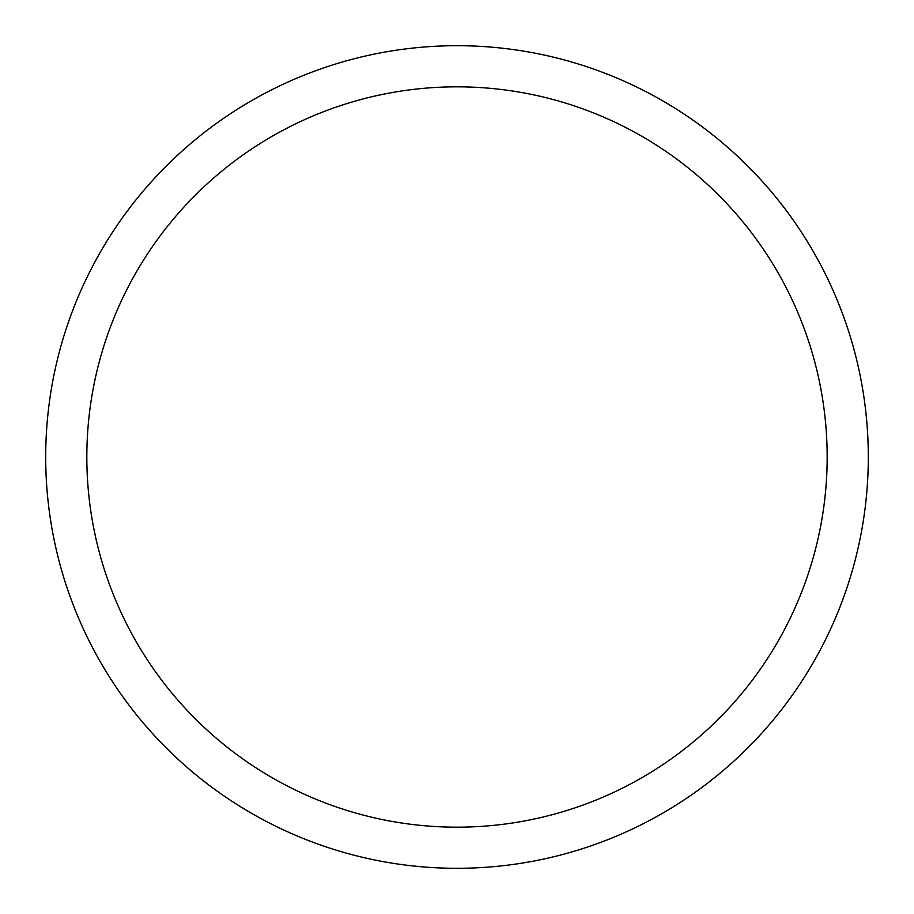 <?xml version="1.0" encoding="UTF-8"?>
<svg xmlns="http://www.w3.org/2000/svg" width="914" height="914" viewBox="0 0 914 914"><rect width="100%" height="100%" fill="white"/><g stroke="black" fill="none" stroke-linecap="round" stroke-linejoin="round"><path stroke-width="1.37" d="M457 45.7A411.3 411.3 0 0 1 868.3 457A411.3 411.3 0 0 1 457 868.3A411.3 411.3 0 0 1 45.7 457A411.3 411.3 0 0 1 457 45.7M457 86.83A370.17 370.17 0 0 1 827.17 457A370.17 370.17 0 0 1 457 827.17A370.17 370.17 0 0 1 86.83 457A370.17 370.17 0 0 1 457 86.83"/></g></svg>
